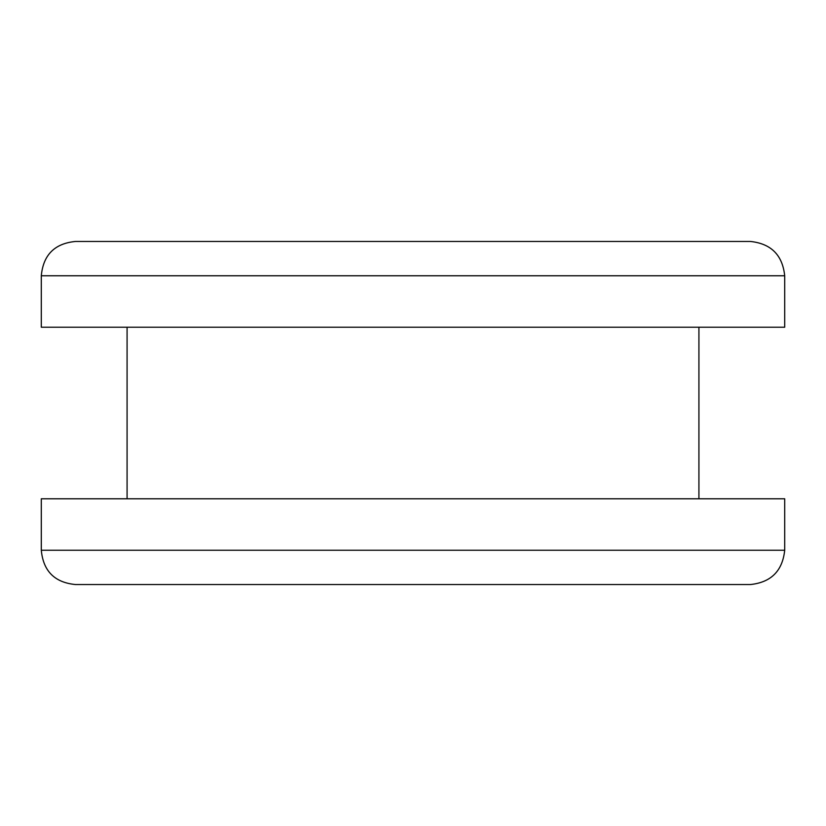<?xml version="1.0" encoding="UTF-8"?>
<svg xmlns="http://www.w3.org/2000/svg" width="826" height="826" viewBox="0 0 826 826"><rect width="100%" height="100%" fill="white"/><g stroke="black" fill="none" stroke-linecap="round" stroke-linejoin="round"><path stroke-width="1.24" d="M750.39 241.45L75.61 241.45C54.702 243.412 43.262 254.842 41.3 275.76L41.3 327.22L784.7 327.22L784.7 275.76C782.521 255.069 771.081 243.629 750.39 241.45M75.61 584.55L750.39 584.55C771.081 582.371 782.521 570.931 784.7 550.24L41.3 550.24C43.262 571.158 54.702 582.588 75.61 584.55M784.7 550.24L784.7 498.78L41.3 498.78L41.3 550.24M698.92 327.22L698.92 498.78M127.08 327.22L127.08 498.78M41.3 275.76L784.7 275.76"/></g></svg>
